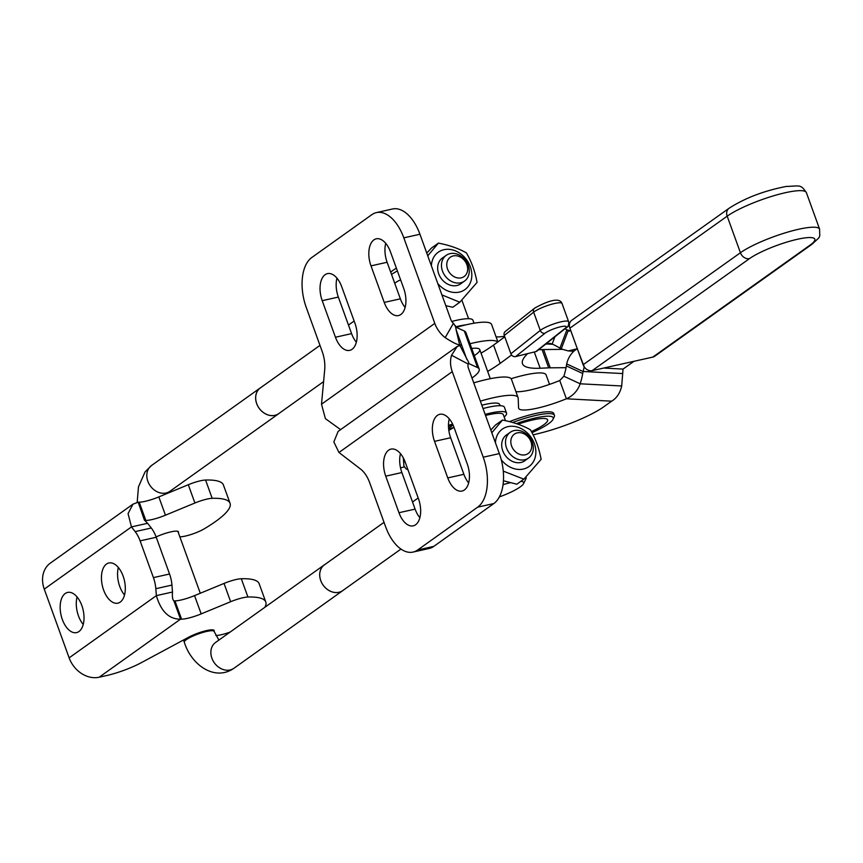 <?xml version="1.0" encoding="UTF-8"?>
<svg xmlns="http://www.w3.org/2000/svg" width="863" height="863" viewBox="0 0 863 863"><rect width="100%" height="100%" fill="white"/><g stroke="black" fill="none" stroke-linecap="round" stroke-linejoin="round"><path stroke-width="1.29" d="M468.436 363.409L477.563 367.573A55.437 10.485 160.1 0 1 479.181 369.105A55.437 10.485 160.1 0 1 472.212 377.875L471.996 378.026M466.818 359.364L461.629 345.038L457.25 346.419L451.554 355.243A26.138 21.251 54.5 0 0 452.255 371.662L483.226 457.207L499.353 453.604A39.601 21.802 77.4 0 1 493.83 503.55L433.787 546.387A39.601 21.802 77.4 0 1 429.191 548.469L413.064 552.072A39.601 21.802 -102.6 0 0 417.66 549.99L477.692 507.153A39.601 21.802 -102.6 0 0 483.226 457.207M499.353 453.604L468.382 368.059A6.332 5.156 -125.5 0 1 468.221 364.078L468.544 362.838M468.76 362.536L459.774 345.222M413.064 552.072A39.601 21.802 -102.6 0 1 385.653 526.818L369.752 482.881A25.34 13.948 77.4 0 0 360.626 469.127L338.965 452.482L333.841 441.932L338.113 431.424M398.965 512.719A20.593 11.338 -102.6 0 0 413.215 525.847A20.593 11.338 -102.6 0 0 418.479 498.792L405.243 462.234A20.593 11.338 -102.6 0 0 391.004 449.105A20.593 11.338 -102.6 0 0 385.739 476.16L398.965 512.719L415.103 509.116L401.867 472.546A20.593 11.338 77.4 0 1 400.486 453.636M447.757 477.919A20.593 11.338 -102.6 0 0 462.007 491.047A20.593 11.338 -102.6 0 0 467.271 463.992L454.035 427.433A20.593 11.338 -102.6 0 0 439.785 414.305A20.593 11.338 -102.6 0 0 434.521 441.36L447.757 477.919L463.884 474.305L450.648 437.746A20.593 11.338 77.4 0 1 449.267 418.835M468.652 482.902A20.593 11.338 77.4 0 1 463.884 474.305M419.871 517.703A20.593 11.338 77.4 0 1 415.103 509.116M479.181 369.105L465.944 332.546A55.437 10.485 160.1 0 0 464.326 331.014L455.535 327.001M340.615 429.634L325.416 418.663L321.5 404.218L324.693 369.849A25.34 13.948 -102.6 0 0 322.158 351.392L306.257 307.465A39.601 21.802 77.4 0 1 311.78 257.519L371.824 214.682A39.601 21.802 77.4 0 1 376.419 212.6A39.601 21.802 77.4 0 1 403.819 237.854L419.947 234.251L450.918 319.795A6.332 5.156 54.5 0 0 453.442 323.247L455.265 326.16M455.34 325.588L456.3 330.313L461.629 345.038L459.612 344.769C457.498 344.866 452.697 342.503 445.189 337.649A26.138 21.251 -125.5 0 1 434.79 323.398L403.819 237.854M322.212 300.68A20.593 11.338 77.4 0 1 327.476 273.625A20.593 11.338 77.4 0 1 341.726 286.753L354.963 323.312A20.593 11.338 77.4 0 1 349.698 350.367A20.593 11.338 77.4 0 1 335.448 337.239L322.212 300.68L338.339 297.066L351.575 333.625A20.593 11.338 -102.6 0 0 356.343 342.223M370.993 265.869A20.593 11.338 77.4 0 1 376.257 238.814A20.593 11.338 77.4 0 1 390.508 251.953L403.744 288.512A20.593 11.338 77.4 0 1 398.479 315.567A20.593 11.338 77.4 0 1 384.229 302.428L370.993 265.869L387.12 262.266L400.356 298.825A20.593 11.338 -102.6 0 0 405.125 307.422M419.947 234.251A39.601 21.802 -102.6 0 0 392.546 208.986L376.419 212.6M385.739 243.355A20.593 11.338 -102.6 0 0 387.12 262.266M336.958 278.156A20.593 11.338 -102.6 0 0 338.339 297.066M584.197 366.851L582.708 373.506A39.601 16.526 -65.2 0 1 580.195 383.798C577.671 390.799 573.064 395.804 566.376 398.792A39.601 7.487 -19.9 0 1 518.652 408.296A39.601 7.487 -19.9 0 1 518.566 407.854L518.188 398.188A52.74 9.978 160.1 0 0 518.07 397.595L511.457 379.31A52.74 9.978 160.1 0 0 473.744 382.859M533.14 434.887L540.087 433.15A52.74 9.978 160.1 0 0 604.186 406.505L611.673 401.176L566.376 398.792L559.763 380.518A39.601 7.487 -19.9 0 1 515.934 391.694M481.058 353.14A104.93 19.838 160.1 0 0 493.55 345.081A997.811 188.684 160.1 0 0 497.746 342.018A52.74 9.978 160.1 0 0 469.99 343.733M474.294 355.61A31.672 5.987 160.1 0 0 479.763 349.591A31.672 5.987 160.1 0 0 471.705 348.458M546.387 343.56L546.527 343.959A39.601 7.487 -19.9 0 1 545.211 344.499M538.62 349.731L542.072 349.58A58.835 11.122 -19.9 0 1 543.614 349.537L562.126 349.375M497.746 342.018L497.746 342.018A997.811 188.684 -19.9 0 0 504.758 336.818M497.908 341.899L491.597 324.477A52.74 9.978 160.1 0 0 456.268 327.336M652.806 357.099A7.918 6.429 54.5 0 0 654.747 356.236L812.051 244.229A7.918 6.429 -125.5 0 1 810.109 245.092L652.806 357.099L592.212 370.615L749.515 258.609A37.217 7.033 -19.9 0 1 797.498 239.256A37.217 7.033 -19.9 0 1 810.109 245.092M812.051 244.229C821.457 235.168 819.591 239.051 819.613 229.17A45.135 8.533 160.1 0 0 786.862 232.352A45.135 8.533 160.1 0 0 740.422 252.74L583.118 364.736A7.918 6.429 54.5 0 0 592.212 370.615M749.515 258.609A7.918 6.429 54.5 0 1 740.422 252.74L727.185 216.171A7.918 6.429 54.5 0 1 729.041 208.285L571.738 320.292A7.918 6.429 54.5 0 0 569.882 328.177L727.185 216.171A45.135 8.533 -19.9 0 1 773.626 195.793A45.135 8.533 -19.9 0 1 806.376 192.611L819.613 229.17M583.118 364.736L569.882 328.177M570.713 330.453L569.278 331.155L568.199 330.626L561.23 348.922L559.936 348.123A39.601 5.933 20.9 0 0 552.18 343.97L554.92 336.786M611.673 401.176C616.775 398.091 620.109 393.032 621.694 385.977L623.043 369.084L633.992 361.295M622.73 373.56L582.989 371.478L566.657 363.916C568.447 356.872 571.996 351.824 577.304 348.749L584.337 367.055M561.23 348.922L568.232 350.928L577.304 348.749L570.68 330.475M582.708 373.506L566.387 365.944A39.601 16.526 -65.2 0 1 563.863 376.236L580.195 383.798L621.694 385.977M400.508 467.843A52.74 9.978 160.1 0 0 404.294 466.948L404.359 466.937M518.07 397.595A52.74 9.978 160.1 0 0 480.367 401.144M509.418 421.64A39.601 7.487 -19.9 0 1 532.201 414.316A39.601 7.487 -19.9 0 1 553.755 413.496L554.413 415.319A39.601 7.487 160.1 0 0 512.611 422.503M481.834 405.211A31.672 5.987 -19.9 0 1 482.374 405.081A31.672 5.987 -19.9 0 1 499.612 404.423L500.076 405.707M559.763 380.518L563.863 376.236M566.657 363.916L566.387 365.944M570.4 330.745L566.905 329.828A39.601 5.933 20.9 0 0 565.028 328.749M566.905 329.828L559.936 348.123M504.564 336.268A39.601 7.487 -19.9 0 1 496.085 336.861M552.838 344.294L546.527 343.959L549.947 343.388L552.18 343.97M517.994 424.218A31.672 5.987 -19.9 0 1 547.627 419.839A31.672 5.987 -19.9 0 1 547.681 420.454A31.672 5.987 -19.9 0 1 531.403 431.576M516.279 423.625A37.616 7.109 -19.9 0 1 553.28 418.544A37.616 7.109 -19.9 0 1 553.021 419.353A37.616 7.109 -19.9 0 1 531.975 432.633M553.021 419.353L554.208 416.926A39.601 7.487 160.1 0 0 554.478 416.085A39.601 7.487 160.1 0 0 554.413 415.319M549.537 384.391L546.106 374.909A45.534 8.608 160.1 0 0 522.266 375.621A45.534 8.608 160.1 0 0 511.101 378.706M511.554 354.963A997.811 188.684 -19.9 0 1 500.173 363.355L493.55 345.081M487.671 371.414A104.93 19.838 160.1 0 0 500.173 363.355M566.074 367.681L550.227 367.821A58.835 11.122 160.1 0 0 548.685 367.854L540.162 368.231L534.283 351.996M527.649 353.625A104.93 19.838 160.1 0 0 522.46 363.733A104.93 19.838 160.1 0 0 540.162 368.231M504.283 335.48L533.647 312.158A15.836 2.999 -19.9 0 1 549.914 304.747A15.836 2.999 -19.9 0 1 562.018 303.452L568.631 321.726A15.836 2.999 160.1 0 0 556.538 323.032A15.836 2.999 160.1 0 0 540.27 330.432L533.647 312.158A3.959 3.387 -128.5 0 1 534.553 308.231L505.189 331.554A3.959 3.387 51.5 0 0 504.283 335.48L510.896 353.765A3.959 3.387 51.5 0 0 515.589 356.592L535.804 351.619A3.959 3.387 51.5 0 0 536.937 351.058L566.311 327.735A3.959 3.387 -128.5 0 1 565.168 328.296L535.804 351.619M525.567 460.184A15.836 12.88 -125.5 0 1 524.844 460.745A15.836 12.88 -125.5 0 1 520.939 462.471A15.836 12.88 -125.5 0 1 503.787 453.097A15.836 12.88 -125.5 0 1 506.452 434.952A15.836 12.88 -125.5 0 1 507.217 434.456M503.269 471.122L523.873 479.17L541.112 459.343C539.127 448.361 535.556 438.512 530.411 429.785C522.676 425.416 513.366 422.169 502.471 420.054L491.813 432.762M502.471 420.054L495.416 425.092L490.82 430.033M523.873 479.17L516.818 484.208L503.442 480.777M495.438 442.795A22.967 18.673 -125.5 0 1 499.645 431.576A22.967 18.673 -125.5 0 1 528.016 433.625A22.967 18.673 -125.5 0 1 531.651 464.121A22.967 18.673 -125.5 0 1 501.274 459.796M441.91 294.909L459.817 302.223L452.762 307.26L445.804 305.675M426.764 253.075L431.36 248.145L438.415 243.107L427.757 255.815M459.817 302.223L477.056 282.395C475.071 271.413 471.5 261.565 466.354 252.837C458.62 248.468 449.31 245.221 438.415 243.107M431.392 265.847A22.967 18.673 -125.5 0 1 435.588 254.628A22.967 18.673 -125.5 0 1 463.96 256.678A22.967 18.673 -125.5 0 1 467.595 287.174A22.967 18.673 -125.5 0 1 437.8 283.56M461.511 283.226A15.836 12.88 -125.5 0 1 460.788 283.787A15.836 12.88 -125.5 0 1 442.039 279.58A15.836 12.88 -125.5 0 1 440.562 259.677A15.836 12.88 -125.5 0 1 442.395 258.005A15.836 12.88 -125.5 0 1 443.161 257.508M394.769 283.366A22.967 18.673 -125.5 0 1 400.659 280M490.454 414.337A30.097 5.696 160.1 0 0 487.671 414.909A30.097 5.696 160.1 0 0 485.524 415.405M485.545 415.459A31.672 5.987 -19.9 0 1 488.555 414.736A31.672 5.987 -19.9 0 1 503.323 414.661L505.513 420.702M448.825 430.464A31.672 5.987 -19.9 0 1 454.024 427.412A3.959 0.744 160.1 0 1 451.899 428.026L448.62 428.76M396.387 268.199A27.713 5.243 160.1 0 0 390.734 272.223M391.532 274.434A31.672 5.987 -19.9 0 1 397.379 270.939M520.799 481.371A27.713 5.243 -19.9 0 1 523.539 483.679A27.713 5.243 -19.9 0 1 499.353 496.926M503.053 484.661A27.713 5.243 -19.9 0 1 510.27 482.73M523.539 483.679L525.923 478.836A31.672 5.987 160.1 0 0 526.085 477.541A31.672 5.987 160.1 0 0 525.804 477.11M474.014 323.215L472.924 320.227A35.243 6.667 160.1 0 0 451.77 321.468M465.934 324.833A35.243 6.667 160.1 0 0 455.524 326.894M504.186 417.045A35.243 6.667 160.1 0 0 506.538 413.086L504.424 407.239A35.243 6.667 160.1 0 0 483.043 408.533M452.665 424.186A7.918 1.499 160.1 0 0 448.469 425.34M506.538 413.086A35.243 6.667 160.1 0 0 485.157 414.38M448.469 426.139A3.959 0.744 -19.9 0 1 452.007 425.653A3.959 0.744 -19.9 0 1 448.533 427.703M384.035 522.331L324.456 564.834A15.804 12.848 54.5 0 0 323.172 585.157A15.804 12.848 54.5 0 0 342.805 590.551A15.836 12.88 -125.5 0 1 338.922 592.32A15.836 12.88 -125.5 0 1 321.78 582.946A15.836 12.88 -125.5 0 1 324.434 564.801A15.836 12.88 -125.5 0 1 325.2 564.305M524.704 459.742A15.804 12.848 54.5 0 0 528.598 458.016A15.804 12.848 54.5 0 0 531.241 439.914A15.804 12.848 54.5 0 0 514.143 430.572A15.804 12.848 54.5 0 0 510.249 432.298A15.804 12.848 54.5 0 0 507.595 450.4A15.804 12.848 54.5 0 0 524.704 459.742M343.55 590.022A15.836 12.88 -125.5 0 1 342.827 590.583L233.992 668.232C214.876 681.684 191.262 665.039 184.304 642.18L183.506 639.979M319.979 345.383L260.399 387.886A15.804 12.848 54.5 0 0 259.116 408.199A15.804 12.848 54.5 0 0 278.749 413.604L323.593 381.619M450.087 253.625A15.804 12.848 54.5 0 0 446.193 255.351A15.804 12.848 54.5 0 0 444.909 275.664A15.804 12.848 54.5 0 0 464.542 281.068A15.804 12.848 54.5 0 0 467.185 262.967A15.804 12.848 54.5 0 0 450.087 253.625M279.493 413.075A15.836 12.88 -125.5 0 1 278.771 413.636A15.836 12.88 -125.5 0 1 259.094 408.221A15.836 12.88 -125.5 0 1 260.378 387.854A15.836 12.88 -125.5 0 1 261.144 387.358M525.243 454.801A11.877 9.655 -125.5 0 1 510.907 440.216A11.877 9.655 -125.5 0 1 527.671 436.473A11.877 9.655 -125.5 0 1 525.243 454.801M453.248 255.912A11.877 9.655 -125.5 0 1 467.584 270.497A11.877 9.655 -125.5 0 1 450.831 274.24A11.877 9.655 -125.5 0 1 453.248 255.912M214.132 631.511L214.229 630.853A16.235 3.074 160.1 0 0 214.197 630.529A16.235 3.074 160.1 0 0 204.704 631.036A16.235 3.074 160.1 0 0 188.738 637.174L141.144 662.762A31.672 5.987 -19.9 0 1 106.235 675.643L99.169 677.228A26.138 21.251 54.5 0 1 69.137 657.854L156.365 595.632L172.492 592.029C172.125 596.905 172.6 599.861 173.916 600.896L180.529 619.181C169.04 619.256 160.982 611.403 156.365 595.632L155.815 588.695L171.942 585.082A23.754 13.074 -102.6 0 0 169.547 574.014L156.246 537.261A23.754 13.074 -102.6 0 0 151.284 528.005L147.616 523.302L131.478 526.905L128.058 513.647L132.967 504.175L138.188 502.19L144.466 520.281M172.492 592.029L171.942 585.082M77.077 596.959A20.593 11.338 -102.6 0 0 83.226 624.467M118.36 567.509A20.593 11.338 -102.6 0 0 124.509 595.017M145.836 520.465A18.209 3.441 160.1 0 0 165.448 515.189L194.909 503.01A16.235 3.074 -19.9 0 1 212.179 498.318A114.833 21.715 -19.9 0 1 230.054 503.291L223.431 485.017A114.833 21.715 160.1 0 0 205.567 480.033A16.235 3.074 160.1 0 0 188.296 484.726L158.824 496.915A18.209 3.441 -19.9 0 1 139.213 502.18L145.836 520.465L144.801 520.475L147.616 523.302M132.978 504.165L50.378 563.097A26.138 21.251 54.5 0 0 44.261 589.127L69.137 657.854M44.261 589.127L131.478 526.905L135.157 531.619A23.754 13.074 77.4 0 1 140.108 540.864L153.42 577.617A23.754 13.074 77.4 0 1 155.815 588.695M106.483 564.057A20.593 11.338 77.4 0 1 108.878 562.978A20.593 11.338 77.4 0 1 124.434 580.594A20.593 11.338 77.4 0 1 117.864 603.161A20.593 11.338 77.4 0 1 102.891 587.811A20.593 11.338 77.4 0 1 106.483 564.057M65.21 593.507A20.593 11.338 77.4 0 1 67.594 592.428A20.593 11.338 77.4 0 1 83.15 610.044A20.593 11.338 77.4 0 1 76.58 632.611A20.593 11.338 77.4 0 1 61.607 617.261A20.593 11.338 77.4 0 1 65.21 593.507M139.213 502.18L138.188 502.19M178.404 532.805L178.49 532.147A16.235 3.074 160.1 0 0 178.468 531.824A16.235 3.074 160.1 0 0 156.117 536.926M230.054 503.291A114.833 21.715 -19.9 0 1 204.207 528.846A15.836 2.999 -19.9 0 1 179.838 536.797M99.169 677.228L180.529 619.181L181.564 619.17A18.209 3.441 160.1 0 0 201.176 613.895L230.648 601.716A16.235 3.074 -19.9 0 1 247.918 597.023A114.833 21.715 -19.9 0 1 265.782 602.007A114.833 21.715 -19.9 0 1 264.844 607.315M265.782 602.007L259.159 583.722A114.833 21.715 160.1 0 0 241.295 578.739A16.235 3.074 160.1 0 0 224.024 583.431L194.553 595.621A18.209 3.441 -19.9 0 1 174.952 600.885L173.916 600.896M230.184 632.04A15.836 2.999 -19.9 0 1 215.869 635.502M477.563 367.573L464.326 331.014M468.221 364.078L451.554 355.243M338.965 452.482L452.255 371.662M417.66 549.99L433.787 546.387M477.692 507.153L493.83 503.55M450.648 437.746L434.521 441.36M401.867 472.546L385.739 476.16M453.442 323.247L445.189 337.649M455.988 329.235L459.612 344.769M321.5 404.218L434.79 323.398M400.356 298.825L384.229 302.428M351.575 333.625L335.448 337.239M404.801 461.058A25.254 4.779 160.1 0 0 403.69 462.751L403.927 465.998L405.944 468.76L408.016 469.871M603.636 368.07L623.043 369.084M567.897 326.138L569.418 326.214M542.072 349.58L548.685 367.854M543.614 349.537L550.227 367.821M515.589 356.592L544.963 333.258A3.959 3.387 51.5 0 1 540.27 330.432L510.896 353.765M544.963 333.258A11.877 2.244 -19.9 0 1 559.882 326.948A11.877 2.244 -19.9 0 1 565.168 328.296M324.434 564.801L215.599 642.439A15.836 12.88 54.5 0 0 212.945 660.583A15.836 12.88 54.5 0 0 230.097 669.958A15.836 12.88 54.5 0 0 233.992 668.232M278.771 413.636L169.946 491.274A15.836 12.88 -125.5 0 1 166.041 493.01A15.836 12.88 -125.5 0 1 148.889 483.636A15.836 12.88 -125.5 0 1 151.543 465.491L260.378 387.854M213.593 630.033L214.089 631.403A15.836 2.999 160.1 0 0 206.71 631.436A15.836 2.999 160.1 0 0 191.316 636.829A15.836 2.999 160.1 0 0 184.304 642.18M135.157 531.619L151.284 528.005M153.42 577.617L169.547 574.014M140.108 540.864L156.246 537.261M178.285 531.565L178.49 532.147M205.567 480.033L212.179 498.318M188.296 484.726L194.909 503.01M158.824 496.915L165.448 515.189M201.176 613.895L194.553 595.621M181.564 619.17L174.952 600.885M230.648 601.716L224.024 583.431M247.918 597.023L241.295 578.739M214.229 630.853L214.013 630.27M338.113 431.414L456.98 346.624M403.69 462.751L403.28 457.681M729.041 208.285C748.642 195.728 769.084 189.849 786.042 186.473C800.454 185.977 800.486 184.11 806.376 192.611M568.706 324.542L569.397 324.574M573.863 351.219L568.242 350.928M534.553 308.231C542.503 303.679 559.127 295.642 562.018 303.452M566.311 327.735C568.21 326.872 568.987 324.876 568.631 321.726M468.587 318.695L461.834 300.065M479.763 349.591L490.303 378.706M510.249 432.298L505.729 435.513M418.188 497.973L412.525 502.007M528.598 458.016L524.078 461.241M400.961 549.062L342.805 590.551M446.193 255.351L441.673 258.566M354.132 321.025L348.469 325.06M464.542 281.068L460.022 284.283M170.389 490.961L169.774 492.385M137.185 502.352L138.468 486.894L145.006 471.975L151.543 465.491M200.281 593.248L177.864 531.328M214.089 631.403L218.889 640.098"/></g></svg>
